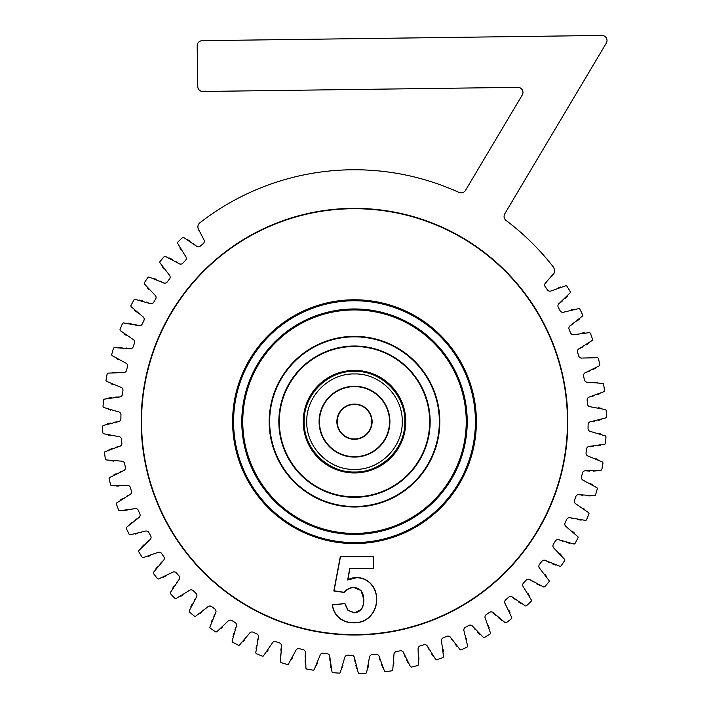 <?xml version="1.0" encoding="UTF-8"?>
<svg xmlns="http://www.w3.org/2000/svg" width="709" height="709" viewBox="0 0 709 709"><rect width="100%" height="100%" fill="white"/><g stroke="black" fill="none" stroke-linecap="round" stroke-linejoin="round"><path stroke-width="1.06" d="M606.31 43.116A5.105 5.078 -30 0 0 601.888 35.45L202.207 40.679A5.096 5.078 -135.7 0 0 197.199 45.819L197.731 86.463A5.096 5.078 134.2 0 0 202.871 91.47L517.827 87.349A5.105 5.078 150 0 1 522.249 95.006L465.476 190.437C463.837 192.751 461.683 193.424 459.015 192.458A251.917 251.917 0 0 0 199.841 222.83C198.033 224.398 197.492 226.331 198.201 228.626L203.775 239.527A3.084 3.084 0 0 1 203.226 243.63A233.633 233.633 0 0 0 200.417 246.058A3.084 3.084 0 0 1 196.278 245.996L183.48 237.418L182.567 237.55A251.917 251.917 0 0 0 177.693 242.23L177.516 243.143L185.563 256.277A3.084 3.084 0 0 1 185.448 260.416A233.633 233.633 0 0 0 182.904 263.128A3.084 3.084 0 0 1 178.783 263.5L165.162 256.303L164.258 256.534A251.917 251.917 0 0 0 159.906 261.692L159.826 262.614L169.194 274.844A3.084 3.084 0 0 1 169.513 278.974A233.633 233.633 0 0 0 167.271 281.934A3.084 3.084 0 0 1 163.212 282.731L148.908 277.006L148.039 277.325A251.917 251.917 0 0 0 144.246 282.909L144.264 283.839L154.863 295.015A3.084 3.084 0 0 1 155.608 299.092A233.633 233.633 0 0 0 153.685 302.264A3.084 3.084 0 0 1 149.732 303.487L134.914 299.287L134.081 299.694A251.917 251.917 0 0 0 130.89 305.65L131.014 306.572L142.713 316.577A3.084 3.084 0 0 1 143.892 320.548A233.633 233.633 0 0 0 142.305 323.916A3.084 3.084 0 0 1 138.503 325.546L123.322 322.914L122.542 323.401A251.917 251.917 0 0 0 119.989 329.658L120.202 330.562L132.893 339.292A3.084 3.084 0 0 1 134.471 343.121A233.633 233.633 0 0 0 133.248 346.63A3.084 3.084 0 0 1 129.632 348.651L114.264 347.614L113.537 348.19A251.917 251.917 0 0 0 111.659 354.677L111.96 355.546L125.493 362.911A3.084 3.084 0 0 1 127.46 366.544A233.633 233.633 0 0 0 126.619 370.169A3.084 3.084 0 0 1 123.233 372.553L107.839 373.129L107.174 373.776A251.917 251.917 0 0 0 105.987 380.423L106.377 381.265L120.61 387.167A3.084 3.084 0 0 1 122.949 390.579A233.633 233.633 0 0 0 122.48 394.266A3.084 3.084 0 0 1 119.369 396.996L104.117 399.185L103.523 399.894A251.917 251.917 0 0 0 103.035 406.629L103.514 407.418L118.279 411.805A3.084 3.084 0 0 1 120.964 414.96A233.633 233.633 0 0 0 120.885 418.673A3.084 3.084 0 0 1 118.075 421.713L103.142 425.48L102.628 426.251A251.917 251.917 0 0 0 102.84 432.995L103.399 433.731L118.545 436.549A3.084 3.084 0 0 1 121.54 439.403A233.633 233.633 0 0 0 121.851 443.107A3.084 3.084 0 0 1 119.378 446.422L104.914 451.73L104.48 452.555A251.917 251.917 0 0 0 105.402 459.237L106.031 459.911L121.39 461.134A3.084 3.084 0 0 1 124.669 463.659A233.633 233.633 0 0 0 125.369 467.311A3.084 3.084 0 0 1 123.251 470.865L109.425 477.653L109.08 478.513A251.917 251.917 0 0 0 110.693 485.071L111.393 485.674L126.796 485.284A3.084 3.084 0 0 1 130.314 487.455A233.633 233.633 0 0 0 131.395 491.009A3.084 3.084 0 0 1 129.658 494.767L116.613 502.965L116.365 503.86A251.917 251.917 0 0 0 118.651 510.214L119.413 510.737L134.692 508.734A3.084 3.084 0 0 1 138.423 510.524A233.633 233.633 0 0 0 139.859 513.954A3.084 3.084 0 0 1 138.53 517.871L126.415 527.39L126.264 528.302A251.917 251.917 0 0 0 129.198 534.382L130.013 534.825L144.99 531.236A3.084 3.084 0 0 1 148.89 532.627A233.633 233.633 0 0 0 150.68 535.88A3.084 3.084 0 0 1 149.767 539.921L138.716 550.645L138.654 551.575A251.917 251.917 0 0 0 142.217 557.309L143.067 557.664L157.593 552.533A3.084 3.084 0 0 1 161.617 553.507A233.633 233.633 0 0 0 163.735 556.565A3.084 3.084 0 0 1 163.247 560.668L153.383 572.5L153.419 573.421A251.917 251.917 0 0 0 157.558 578.757L158.444 579.023L172.349 572.402A3.084 3.084 0 0 1 176.452 572.952A233.633 233.633 0 0 0 178.881 575.761A3.084 3.084 0 0 1 178.828 579.9L170.249 592.697L170.382 593.61A251.917 251.917 0 0 0 175.052 598.485L175.965 598.653L189.108 590.615A3.084 3.084 0 0 1 193.238 590.73A233.633 233.633 0 0 0 195.95 593.273A3.084 3.084 0 0 1 196.322 597.395L189.135 611.016L189.365 611.911A251.917 251.917 0 0 0 194.523 616.272L195.445 616.351L207.666 606.984A3.084 3.084 0 0 1 211.796 606.656A233.633 233.633 0 0 0 214.756 608.907A3.084 3.084 0 0 1 215.563 612.966L209.829 627.261L210.148 628.13A251.917 251.917 0 0 0 215.74 631.932L216.662 631.905L227.846 621.314A3.084 3.084 0 0 1 231.914 620.561A233.633 233.633 0 0 0 235.096 622.493A3.084 3.084 0 0 1 236.319 626.446L232.109 641.264L232.525 642.088A251.917 251.917 0 0 0 238.472 645.279L239.394 645.163L249.408 633.456A3.084 3.084 0 0 1 253.379 632.286A233.633 233.633 0 0 0 256.738 633.873A3.084 3.084 0 0 1 258.368 637.675L255.736 652.847L256.233 653.636A251.917 251.917 0 0 0 262.481 656.188L263.385 655.976L272.114 643.285A3.084 3.084 0 0 1 275.943 641.707A233.633 233.633 0 0 0 279.452 642.93A3.084 3.084 0 0 1 281.473 646.537L280.445 661.905L281.012 662.631A251.917 251.917 0 0 0 287.499 664.519L288.377 664.209L295.733 650.685A3.084 3.084 0 0 1 299.375 648.708A233.633 233.633 0 0 0 302.991 649.559A3.084 3.084 0 0 1 305.375 652.945L305.96 668.33L306.607 668.995A251.917 251.917 0 0 0 313.254 670.191L314.087 669.792L319.989 655.568A3.084 3.084 0 0 1 323.41 653.228A233.633 233.633 0 0 0 327.097 653.698A3.084 3.084 0 0 1 329.818 656.809L332.007 672.061L332.716 672.646A251.917 251.917 0 0 0 339.451 673.142L340.249 672.664L344.627 657.89A3.084 3.084 0 0 1 347.782 655.213A233.633 233.633 0 0 0 351.496 655.284A3.084 3.084 0 0 1 354.535 658.103L358.302 673.036L359.073 673.55A251.917 251.917 0 0 0 365.817 673.337L366.562 672.779L369.38 657.633A3.084 3.084 0 0 1 372.225 654.637A233.633 233.633 0 0 0 375.93 654.318A3.084 3.084 0 0 1 379.244 656.8L384.553 671.263L385.377 671.689A251.917 251.917 0 0 0 392.068 670.776L392.742 670.138L393.956 654.788A3.084 3.084 0 0 1 396.482 651.5A233.633 233.633 0 0 0 400.133 650.809A3.084 3.084 0 0 1 403.687 652.927L410.476 666.752L411.344 667.098A251.917 251.917 0 0 0 417.893 665.485L418.505 664.785L418.106 649.382A3.084 3.084 0 0 1 420.277 645.855A233.633 233.633 0 0 0 423.831 644.782A3.084 3.084 0 0 1 427.589 646.519L435.787 659.556L436.682 659.813A251.917 251.917 0 0 0 443.036 657.518L443.559 656.756L441.565 641.485A3.084 3.084 0 0 1 443.347 637.754A233.633 233.633 0 0 0 446.776 636.31A3.084 3.084 0 0 1 450.694 637.648L460.212 649.763L461.125 649.914A251.917 251.917 0 0 0 467.204 646.971L467.648 646.165L464.067 631.178A3.084 3.084 0 0 1 465.45 627.279A233.633 233.633 0 0 0 468.711 625.489A3.084 3.084 0 0 1 472.743 626.41L483.476 637.462L484.398 637.515A251.917 251.917 0 0 0 490.132 633.961L490.495 633.102L485.364 618.585A3.084 3.084 0 0 1 486.33 614.561A233.633 233.633 0 0 0 489.387 612.434A3.084 3.084 0 0 1 493.491 612.931L505.322 622.794L506.244 622.759A251.917 251.917 0 0 0 511.579 618.62L511.845 617.734L505.225 603.82A3.084 3.084 0 0 1 505.774 599.725A233.633 233.633 0 0 0 508.583 597.288A3.084 3.084 0 0 1 512.722 597.35L525.52 605.929L526.433 605.796A251.917 251.917 0 0 0 531.307 601.117L531.484 600.213L523.437 587.07A3.084 3.084 0 0 1 523.552 582.931A233.633 233.633 0 0 0 526.096 580.228A3.084 3.084 0 0 1 530.217 579.847L543.838 587.043L544.742 586.813A251.917 251.917 0 0 0 549.094 581.655L549.174 580.733L539.806 568.503A3.084 3.084 0 0 1 539.487 564.382A233.633 233.633 0 0 0 541.729 561.422A3.084 3.084 0 0 1 545.788 560.615L560.092 566.349L560.961 566.021A251.917 251.917 0 0 0 564.754 560.438L564.736 559.516L554.137 548.332A3.084 3.084 0 0 1 553.392 544.264A233.633 233.633 0 0 0 555.315 541.082A3.084 3.084 0 0 1 559.268 539.859L574.086 544.06L574.919 543.652A251.917 251.917 0 0 0 578.11 537.697L577.986 536.784L566.287 526.769A3.084 3.084 0 0 1 565.108 522.799A233.633 233.633 0 0 0 566.695 519.44A3.084 3.084 0 0 1 570.497 517.809L585.678 520.441L586.458 519.945A251.917 251.917 0 0 0 589.011 513.688L588.798 512.793L576.107 504.055A3.084 3.084 0 0 1 574.529 500.235A233.633 233.633 0 0 0 575.752 496.717A3.084 3.084 0 0 1 579.368 494.705L594.736 495.733L595.463 495.157A251.917 251.917 0 0 0 597.341 488.678L597.04 487.801L583.507 480.445A3.084 3.084 0 0 1 581.54 476.803A233.633 233.633 0 0 0 582.381 473.187A3.084 3.084 0 0 1 585.767 470.794L601.161 470.218L601.826 469.571A251.917 251.917 0 0 0 603.013 462.924L602.623 462.091L588.39 456.179A3.084 3.084 0 0 1 586.051 452.767A233.633 233.633 0 0 0 586.52 449.081A3.084 3.084 0 0 1 589.631 446.351L604.883 444.171L605.477 443.453A251.917 251.917 0 0 0 605.965 436.717L605.486 435.929L590.721 431.542A3.084 3.084 0 0 1 588.036 428.396A233.633 233.633 0 0 0 588.115 424.673A3.084 3.084 0 0 1 590.925 421.642L605.858 417.876L606.372 417.105A251.917 251.917 0 0 0 606.16 410.351L605.601 409.616L590.455 406.798A3.084 3.084 0 0 1 587.46 403.944A233.633 233.633 0 0 0 587.149 400.239A3.084 3.084 0 0 1 589.622 396.925L604.086 391.616L604.52 390.801A251.917 251.917 0 0 0 603.598 384.11L602.969 383.436L587.61 382.213A3.084 3.084 0 0 1 584.331 379.696A233.633 233.633 0 0 0 583.631 376.045A3.084 3.084 0 0 1 585.749 372.482L599.575 365.693L599.92 364.834A251.917 251.917 0 0 0 598.307 358.275L597.607 357.673L582.204 358.063A3.084 3.084 0 0 1 578.686 355.9A233.633 233.633 0 0 0 577.605 352.338A3.084 3.084 0 0 1 579.342 348.58L592.387 340.382L592.635 339.496A251.917 251.917 0 0 0 590.349 333.141L589.587 332.61L574.308 334.613A3.084 3.084 0 0 1 570.577 332.822A233.633 233.633 0 0 0 569.141 329.401A3.084 3.084 0 0 1 570.47 325.484L582.585 315.966L582.736 315.053A251.917 251.917 0 0 0 579.802 308.973L578.987 308.53L564.01 312.111A3.084 3.084 0 0 1 560.11 310.728A233.633 233.633 0 0 0 558.32 307.467A3.084 3.084 0 0 1 559.233 303.434L570.284 292.702L570.346 291.78A251.917 251.917 0 0 0 566.783 286.037L565.933 285.683L551.407 290.814A3.084 3.084 0 0 1 547.383 289.839A233.633 233.633 0 0 0 545.265 286.791A3.084 3.084 0 0 1 545.753 282.678L554.11 273.116L554.775 270.466L553.711 267.479A251.917 251.917 0 0 0 506.066 220.455C503.948 218.576 503.514 216.36 504.764 213.808L606.31 43.116M141.18 421.678A213.32 213.32 0 0 0 461.16 606.417A213.32 213.32 0 0 0 461.16 236.939A213.32 213.32 0 0 0 141.18 421.678M590.925 421.642L594.541 421.173M598.502 420.313L601.595 419.409M600.514 408.171L598.245 407.675M589.622 396.925L593.176 396.083M597.022 394.816L600.009 393.592M597.749 382.523L595.445 382.275M585.749 372.482L589.188 371.277M592.884 369.611L595.728 368.086M592.325 357.318L590.012 357.301M579.342 348.58L582.638 347.02M586.139 344.982L588.807 343.165M584.296 332.805L581.992 333.035M570.47 325.484L573.581 323.579M576.851 321.186L579.315 319.103M573.749 309.275L571.481 309.744M559.233 303.434L562.131 301.219M565.126 298.498L567.36 296.167M560.801 286.977L558.595 287.677M545.753 282.678L546.222 282.262M551.894 276.164L552.621 275.216M552.559 275.296L553.862 273.506M199.007 230.682L198.272 228.821M196.278 245.996L193.504 243.63M190.225 241.255L187.477 239.562M179.847 247.893L180.999 249.905M178.783 263.5L175.779 261.435M172.26 259.423L169.354 258.014M162.645 267.098L163.992 268.977M163.212 282.731L160.004 280.994M156.299 279.355L153.268 278.265M147.534 288.005L149.076 289.733M149.732 303.487L146.364 302.096M142.509 300.855L139.381 300.084M134.692 310.365L136.412 311.925M138.503 325.546L135.002 324.5M131.041 323.676L127.85 323.242M124.261 333.957L126.131 335.322M129.632 348.651L126.051 347.977M122.019 347.57L118.802 347.472M116.356 358.497L118.359 359.667M123.233 372.553L119.599 372.26M115.549 372.278L112.332 372.517M111.056 383.737L113.165 384.695M119.369 396.996L115.718 397.084M111.694 397.527L108.521 398.095M108.424 409.394L110.622 410.121M118.075 421.713L114.459 422.183M110.498 423.034L107.405 423.938M108.486 435.184L110.755 435.68M119.378 446.422L115.824 447.273M111.978 448.531L108.991 449.754M111.251 460.823L113.555 461.08M123.251 470.865L119.812 472.079M116.116 473.736L113.272 475.26M116.675 486.037L118.988 486.046M129.658 494.767L126.362 496.335M122.861 498.365L120.193 500.182M124.704 510.542L127.008 510.312M138.53 517.871L135.419 519.768M132.149 522.161L129.685 524.243M135.251 534.072L137.519 533.611M149.767 539.921L146.869 542.137M143.874 544.858L141.64 547.18M148.199 556.379L150.405 555.67M163.247 560.668L160.597 563.176M157.903 566.199L155.927 568.742M163.416 577.206L165.534 576.275M178.828 579.9L176.452 582.674M174.086 585.953L172.384 588.7M180.715 596.322L182.727 595.179M196.322 597.395L194.257 600.399M192.245 603.908L190.845 606.815M199.929 613.533L201.808 612.186M215.563 612.966L213.817 616.174M212.186 619.879L211.096 622.91M220.827 628.644L222.555 627.102M236.319 626.446L234.918 629.814M233.678 633.669L232.915 636.797M243.196 641.477L244.756 639.766M258.368 637.675L257.332 641.166M256.498 645.137L256.064 648.327M266.779 651.908L268.153 650.047M281.473 646.537L280.808 650.126M280.392 654.15L280.294 657.376M291.328 659.822L292.498 657.819M305.375 652.945L305.092 656.578M305.1 660.628L305.34 663.846M316.56 665.113L317.517 663.004M329.818 656.809L329.915 660.451M330.35 664.484L330.926 667.656M342.217 667.745L342.943 665.547M354.535 658.103L355.005 661.719M355.865 665.671L356.76 668.773M368.006 667.683L368.503 665.423M379.244 656.8L380.095 660.345M381.362 664.191L382.576 667.178M393.646 664.927L393.903 662.623M403.687 652.927L404.901 656.366M406.558 660.061L408.092 662.897M418.859 659.503L418.877 657.181M427.589 646.519L429.158 649.807M431.196 653.308L433.013 655.976M443.364 651.474L443.134 649.169M450.694 637.648L452.599 640.759M454.983 644.029L457.075 646.484M466.903 640.918L466.433 638.658M472.743 626.41L474.959 629.3M477.68 632.304L480.011 634.537M489.201 627.97L488.501 625.763M493.491 612.931L495.999 615.572M499.021 618.275L501.573 620.251M510.028 612.762L509.097 610.644M512.722 597.35L515.496 599.725M518.775 602.092L521.523 603.784M529.153 595.454L528.001 593.442M530.217 579.847L533.221 581.921M536.74 583.932L539.646 585.333M546.355 576.249L545.008 574.37M545.788 560.615L548.996 562.361M552.701 563.992L555.732 565.082M561.466 555.351L559.924 553.623M559.268 539.859L562.636 541.259M566.491 542.5L569.619 543.262M574.308 532.982L572.588 531.422M570.497 517.809L573.998 518.846M577.959 519.679L581.15 520.114M584.739 509.399L582.869 508.025M579.368 494.705L582.949 495.369M586.981 495.777L590.198 495.883M592.644 484.85L590.641 483.68M585.767 470.794L589.401 471.086M593.451 471.077L596.668 470.838M597.944 459.609L595.835 458.661M589.631 446.351L593.282 446.262M597.306 445.828L600.479 445.252M600.576 433.961L598.378 433.226M279.328 421.678A75.172 75.172 0 0 0 392.086 486.773A75.172 75.172 0 0 0 392.086 356.574A75.172 75.172 0 0 0 279.328 421.678M405.778 421.678A51.278 51.278 0 0 0 328.861 377.268A51.278 51.278 0 0 0 328.861 466.079A51.278 51.278 0 0 0 405.778 421.678M242.762 421.678A111.738 111.738 0 0 0 410.369 518.439A111.738 111.738 0 0 0 410.369 324.908A111.738 111.738 0 0 0 242.762 421.678M439.828 421.678A85.328 85.328 0 0 0 311.836 347.782A85.328 85.328 0 0 0 311.836 495.573A85.328 85.328 0 0 0 439.828 421.678M141.534 421.678A212.966 212.966 0 0 0 460.983 606.106A212.966 212.966 0 0 0 460.983 237.249A212.966 212.966 0 0 0 141.534 421.678M476.395 421.678A121.895 121.895 0 0 0 293.553 316.108A121.895 121.895 0 0 0 293.553 527.239A121.895 121.895 0 0 0 476.395 421.678M332.299 604.75A738.175 117.552 -36.1 0 0 339.168 617.973C343.005 621.235 347.977 622.865 354.092 622.856C361.696 622.874 367.661 619.958 371.986 614.127A498.587 107.387 21.2 0 0 376.701 599.575A310.507 79 -32.1 0 0 370.825 583.693A290.61 72.823 112.1 0 0 356.574 577.551A1398.99 159.596 85.3 0 0 347.924 579.67L349.909 568.45L373.776 568.45L373.776 556.609L340.311 556.609L333.824 590.969L344.095 592.458C346.967 589.25 350.228 587.646 353.871 587.637A66.097 23.849 -61.3 0 1 360.943 590.703A245.208 45.261 -47.9 0 1 363.69 599.796A138.804 33.784 -128.6 0 1 360.925 609.518A416.201 57.562 -111.7 0 1 354.234 612.727L348.092 610.254L344.911 603.448L332.494 604.91C333.141 610.112 335.401 614.419 339.283 617.84C343.493 621.199 348.429 622.812 354.092 622.679C361.475 622.732 367.386 619.852 371.844 614.021C374.981 609.722 376.541 604.91 376.523 599.575C376.647 593.53 374.707 588.284 370.701 583.817C366.872 579.811 362.166 577.773 356.574 577.729L347.685 579.989L349.759 568.272L373.599 568.272L373.599 556.787L340.462 556.787L334.036 590.819L344.025 592.263C346.94 589.073 350.228 587.469 353.871 587.46L361.076 590.579L363.868 599.796C363.859 604.13 362.928 607.409 361.067 609.634L354.234 612.904L347.968 610.387L344.751 603.643L332.494 604.91M402.242 421.678C402.898 447.184 380.015 470.067 354.5 469.42C328.985 470.067 306.102 447.184 306.758 421.678C306.102 396.163 328.985 373.28 354.5 373.935C380.015 373.28 402.898 396.163 402.242 421.678M389.915 421.678A35.415 35.415 0 0 0 336.793 391.005A35.415 35.415 0 0 0 336.793 452.351A35.415 35.415 0 0 0 389.915 421.678M337.236 421.678A17.264 17.264 0 0 1 363.132 406.718A17.264 17.264 0 0 1 363.132 436.629A17.264 17.264 0 0 1 337.236 421.678M439.341 421.678A84.841 84.841 0 0 0 312.084 348.199A84.841 84.841 0 0 0 312.084 495.148A84.841 84.841 0 0 0 439.341 421.678M278.841 421.678A75.659 75.659 0 0 1 392.325 356.157A75.659 75.659 0 0 1 392.325 487.198A75.659 75.659 0 0 1 278.841 421.678M389.542 421.678A35.042 35.042 0 0 0 336.979 391.324A35.042 35.042 0 0 0 336.979 452.023A35.042 35.042 0 0 0 389.542 421.678M336.872 421.678A17.628 17.628 0 0 1 363.309 406.417A17.628 17.628 0 0 1 363.309 436.939A17.628 17.628 0 0 1 336.872 421.678M404.83 421.678C405.539 394.824 381.415 370.647 354.5 371.339C327.585 370.647 303.461 394.824 304.17 421.678C303.461 448.531 327.585 472.708 354.5 472.008C381.415 472.708 405.539 448.531 404.83 421.678M475.42 421.678A120.92 120.92 0 0 1 294.04 526.397A120.92 120.92 0 0 1 294.04 316.958A120.92 120.92 0 0 1 475.42 421.678M241.787 421.678A112.713 112.713 0 0 1 410.857 324.066A112.713 112.713 0 0 1 410.857 519.289A112.713 112.713 0 0 1 241.787 421.678"/></g></svg>
